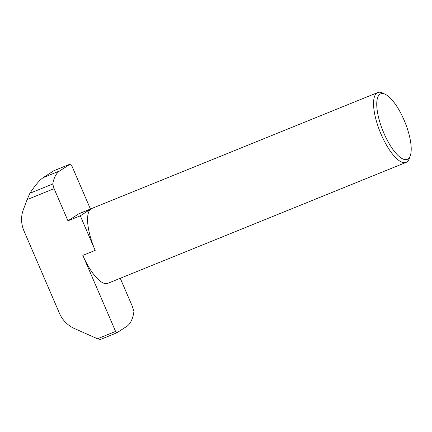 <?xml version="1.0" encoding="UTF-8"?>
<svg xmlns="http://www.w3.org/2000/svg" width="432" height="432" viewBox="0 0 432 432"><rect width="100%" height="100%" fill="white"/><g stroke="black" fill="none" stroke-linecap="round" stroke-linejoin="round"><path stroke-width="0.65" d="M383.886 133.164A35.343 11.842 67.9 0 0 410.303 155.66A35.343 11.842 67.9 0 0 404.087 120.096A35.343 11.842 67.9 0 0 385.479 94.435A35.343 11.842 67.9 0 0 383.886 133.164M410.303 155.66L409.331 158.431A37.697 12.631 -112.1 0 1 406.096 162.4A37.697 12.631 -112.1 0 1 381.159 134.433A37.697 12.631 -112.1 0 1 377.768 92.529A37.697 12.631 -112.1 0 1 382.855 93.123L385.479 94.435M406.096 162.4L107.779 283.349A37.697 12.631 -112.1 0 1 82.841 255.382L115.587 331.42L116.872 332.797L126.662 326.462A84.823 28.415 67.9 0 0 133.936 311.461L132.322 306.304L120.258 278.289M90.428 209.029L71.642 165.407L70.362 164.03L59.681 170.937A84.823 28.415 67.9 0 0 52.726 184.016L29.878 193.277L27.14 199.584L54.103 188.649L67.959 220.822L78.732 213.851A37.697 12.631 -112.1 0 1 79.45 213.478L377.768 92.529M52.726 184.016L54.103 188.649M115.587 331.42L97.481 338.758L100.413 339.471L116.872 332.797M97.481 338.758L74.52 328.568A28.274 26.584 57.1 0 1 59.4 313.173L23.992 230.963A28.274 26.584 57.1 0 1 23.328 209.704L27.14 199.584M70.362 164.03L53.903 170.705L43.227 177.611C39.782 179.869 35.332 185.09 29.878 193.277M67.959 220.822L80.303 215.816L91.076 208.85L78.732 213.851M91.076 208.85A37.697 12.631 -112.1 0 0 95.186 250.382L80.303 215.816M95.186 250.382L82.841 255.382M59.681 170.937L43.227 177.611"/></g></svg>
